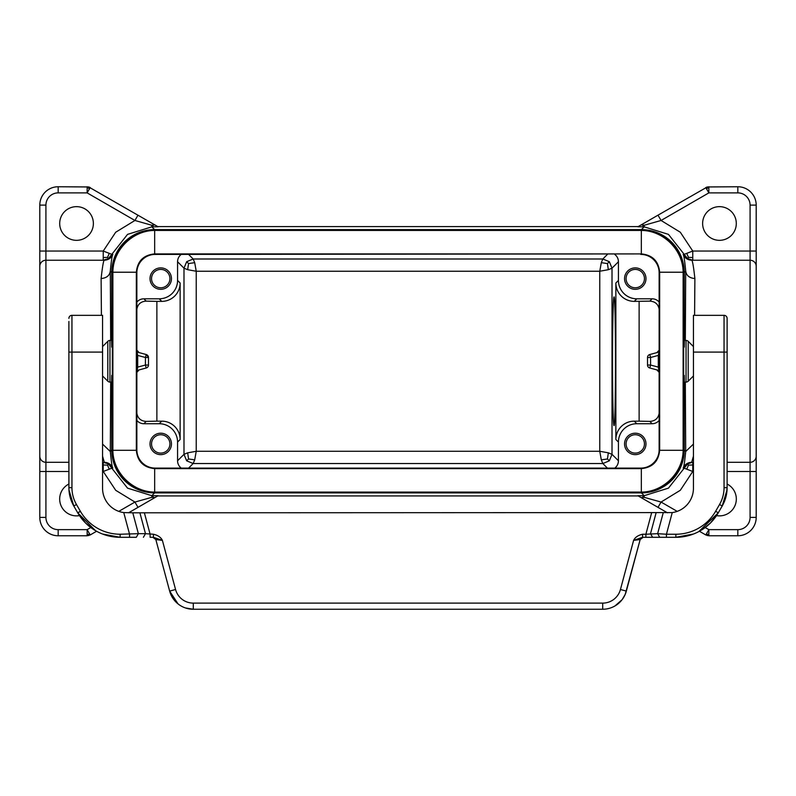 <?xml version="1.0" encoding="UTF-8"?>
<svg xmlns="http://www.w3.org/2000/svg" width="796" height="796" viewBox="0 0 796 796"><rect width="100%" height="100%" fill="white"/><g stroke="black" fill="none" stroke-linecap="round" stroke-linejoin="round"><path stroke-width="1.19" d="M157.797 495.928L638.203 495.928M638.203 226.591L157.797 226.591M102.565 456.188L104.316 462.297L102.565 462.297M101.41 315.335L101.112 278.54C102.465 266.401 103.53 260.292 104.316 260.232L45.919 260.232A6.119 6.119 0 0 0 39.8 266.352L39.8 517.4A18.368 18.368 0 0 0 58.168 535.768L87.142 535.768L90.207 534.952L96.585 531.26M68.884 462.297L45.919 462.297A6.119 6.119 0 0 1 39.8 456.168M154.892 224.92L151.827 225.198L151.827 226.84L158.135 226.79L88.724 186.96L58.168 186.752A18.368 18.368 0 0 0 39.8 205.119L39.8 266.352M154.892 497.6L137.997 507.36L134.932 502.057L151.827 497.331L154.892 497.6L158.135 495.729L151.827 495.689L151.827 497.331L153.15 496.873M128.554 512.803L137.997 507.36M102.565 444.078L110.296 451.501C111.38 462.436 112.226 467.958 112.843 468.048C111.161 464.416 108.316 462.496 104.316 462.297M153.15 225.656L134.932 220.472L137.997 215.169M87.142 186.752L87.142 192.881L90.207 187.577L88.724 186.96L87.142 188.543M90.207 534.952L87.142 529.648L87.142 535.768L90.207 534.952M88.724 535.559L89.311 533.4M111.748 347.155L112.355 347.155L112.355 375.374L111.748 375.374L111.609 382.08L109.957 382.08A3.065 3.065 0 0 1 107.788 381.185L107.788 341.345A3.065 3.065 0 0 1 109.957 340.439L111.609 340.439L111.748 347.155L111.748 272.471A42.865 42.865 -135 0 1 154.603 229.616L641.397 229.616A42.865 42.865 -45 0 1 684.252 272.471L684.252 347.155L684.391 340.439L686.043 340.439A3.065 3.065 0 0 1 688.212 341.345L688.212 381.185A3.065 3.065 0 0 1 686.043 382.08L684.391 382.08L684.252 375.374L683.645 375.374L683.645 347.155L684.252 347.155M154.663 468.615C143.539 467.531 137.429 461.421 136.345 450.297C137.449 461.401 143.559 467.511 154.663 468.615L154.663 492.087C132.524 492.067 112.893 472.436 112.873 450.297L112.873 272.222C112.893 250.093 132.524 230.462 154.663 230.442L641.337 230.442C663.476 230.462 683.107 250.093 683.127 272.222L683.127 450.297C683.107 472.436 663.476 492.067 641.337 492.087L154.663 492.087M683.137 273.277L683.645 272.779A42.875 42.865 135 0 0 640.79 229.925L155.21 229.925A42.875 42.865 -135 0 0 112.355 272.779L112.355 347.155M640.283 492.097L640.79 492.605A42.875 42.865 -135 0 0 683.645 449.75L683.645 375.374M641.337 492.087L641.337 468.615C652.441 467.511 658.551 461.401 659.655 450.297C658.571 461.421 652.461 467.531 641.337 468.615L154.713 468.615L155.22 468.108A18.378 18.368 -45 0 1 136.852 449.74L136.852 272.779A18.378 18.368 45 0 1 155.22 254.412L641.337 253.914C652.461 254.999 658.571 261.098 659.655 272.222C658.551 261.118 652.441 255.019 641.337 253.914L154.713 253.914L155.22 254.412M640.79 492.605L155.21 492.605A42.875 42.865 135 0 1 112.355 449.75L112.355 375.374M112.873 450.297L136.345 450.297L136.345 272.222C137.429 261.098 143.539 254.999 154.663 253.914C143.559 255.019 137.449 261.118 136.345 272.222L136.852 272.779M154.663 253.914L154.663 230.442M683.127 272.222L659.655 272.222L659.655 450.297L659.148 449.74L659.148 272.779A18.378 18.368 135 0 0 640.78 254.412M659.655 272.222L659.148 272.779M136.345 450.297L136.852 449.74M136.285 537.3L120.146 537.3L120.146 534.235L138.375 533.678L136.285 537.3L129.559 537.3L129.559 534.235L123.758 512.584A24.497 24.497 0 0 1 102.565 488.316L102.565 315.335L71.948 315.335A3.065 3.065 0 0 0 68.884 318.4A3.065 3.065 0 0 1 71.948 315.335L102.565 315.335M68.884 457.7L68.884 352.081L71.948 352.081L71.948 487.659L68.884 487.659L68.924 489.311L68.884 343.365M102.545 534.026L120.146 537.3A48.984 48.984 0 0 1 77.719 512.803L73.809 506.027L77.719 512.803L85.49 522.942M68.884 384.09L68.884 487.659A36.735 36.735 0 0 0 73.809 506.027L77.719 512.803L95.53 530.673M68.884 349.016L68.884 401.741M68.884 378.617L68.884 354.349M68.884 344.389L68.884 321.465M132.783 512.803L139.897 512.803L145.489 533.678L138.375 533.678L132.783 512.803L123.758 512.584M139.897 512.803L144.374 512.803L150.116 534.235L150.116 537.3L153.429 537.3L153.429 534.235C157.897 535.26 160.891 537.31 162.394 540.365L155.837 539.569L152.882 537.3M693.435 315.335L724.052 315.335L693.435 315.335L693.435 488.316A24.497 24.497 0 0 1 672.242 512.584L144.374 512.803M672.242 512.584L666.441 534.235L675.854 534.235L675.854 537.3L666.441 537.3L666.441 534.235L657.625 533.678L659.715 537.3L666.441 537.3L645.884 537.3L666.441 537.3L645.884 537.3L645.884 534.235L657.625 533.678L663.217 512.803M659.715 537.3L652.611 537.3L650.511 533.678L656.103 512.803M59.7 223.497A16.835 16.835 0 0 1 76.535 206.652A16.835 16.835 0 0 1 93.381 223.497A16.835 16.835 0 0 1 76.535 240.332A16.835 16.835 0 0 1 59.7 223.497M79.471 515.609A16.835 16.835 0 0 1 68.884 484.028M88.495 187.836L89.311 189.13M88.495 534.683L87.142 533.977M112.843 468.048L111.808 468.187L108.445 463.909L103.241 462.297L103.241 471.481L111.808 468.187L127.549 488.147L151.827 495.689L154.603 492.903L641.397 492.903A42.865 42.865 -135 0 0 684.252 450.048L684.252 375.374M103.241 464.983L107.54 465.143L109.271 469.162M109.271 253.357L103.241 251.048L103.241 260.232L108.445 258.61L111.808 254.342L109.271 253.357L107.54 257.377L103.241 257.536M154.603 229.616L151.827 226.84L127.549 234.372L111.808 254.342L112.843 254.471C111.161 258.113 108.316 260.023 104.316 260.232M107.54 257.377L108.445 258.61M107.54 465.143L108.445 463.909M693.435 456.188L691.684 462.297L693.435 462.297M727.116 462.297L750.081 462.297A6.119 6.119 0 0 0 756.2 456.168L756.2 517.4A18.368 18.368 0 0 1 737.832 535.768L708.858 535.768L705.793 534.952L699.415 531.26M694.59 315.335L694.888 278.54C693.535 266.401 692.47 260.292 691.684 260.232L750.081 260.232A6.119 6.119 0 0 1 756.2 266.352L756.2 205.119A18.368 18.368 0 0 0 737.832 186.752A18.368 18.368 0 0 1 756.2 205.119L750.081 205.119L750.081 251.048L692.759 251.048L692.759 260.232L687.555 258.61L684.192 254.342L692.759 251.048L680.311 232.243L661.068 220.472L658.003 215.169L707.276 186.96L737.832 186.752L737.832 192.881A12.248 12.248 0 0 1 750.081 205.119M612.512 361.265C612.502 326.897 613.209 296.251 614.014 296.968C615.935 293.863 615.935 428.656 614.014 425.552C613.209 426.278 612.502 395.632 612.512 361.265M641.108 224.92L644.173 225.198L644.173 226.84L637.865 226.79L658.003 215.169M642.85 496.873L644.173 497.331L641.108 497.6L637.865 495.729L644.173 495.689L644.173 497.331L661.068 502.057L658.003 507.36L667.446 512.803M641.108 497.6L658.003 507.36M756.2 436.576L756.2 285.943L756.2 436.576M756.2 266.352A6.119 6.119 0 0 0 750.081 260.232A6.119 6.119 0 0 1 756.2 266.352L756.2 456.168M693.435 444.078L685.704 451.501C684.62 462.436 683.774 467.958 683.157 468.048C684.839 464.416 687.684 462.496 691.684 462.297M642.85 225.656L661.068 220.472L708.858 192.881L705.793 187.577L707.276 186.96L708.858 188.543L708.858 192.881L737.832 192.881M708.858 186.752L708.858 188.543M705.793 534.952L708.858 529.648L708.858 535.768L705.793 534.952M707.276 535.559L706.689 533.4M707.505 187.836L706.689 189.13M736.3 223.497A16.835 16.835 0 0 0 719.465 206.652A16.835 16.835 0 0 0 702.619 223.497A16.835 16.835 0 0 0 719.465 240.332A16.835 16.835 0 0 0 736.3 223.497M716.529 515.609A16.835 16.835 0 0 0 727.116 484.028M686.729 469.162L688.46 465.143L692.759 464.983L692.759 471.481L684.192 468.187L668.451 488.147L644.173 495.689L641.397 492.903M683.157 468.048L684.192 468.187L687.555 463.909L692.172 462.307L692.759 462.297L692.759 464.983M707.505 534.683L708.858 533.977M686.729 253.357L688.46 257.377L692.759 257.536M641.397 229.616L644.173 226.84L668.451 234.372L684.192 254.342L683.157 254.471C684.839 258.113 687.684 260.023 691.684 260.232M688.46 257.377L687.555 258.61M688.46 465.143L687.555 463.909M187.677 452.815L188.543 458.974L194.702 459.839L196.234 451.282L187.677 452.815L183.985 454.347L177.568 460.765L177.568 442.079A18.378 18.368 135 0 0 159.2 423.721L143.887 423.721L146.205 421.402L156.872 421.154L156.872 301.376L146.205 301.127C140.932 301.435 137.808 304.132 136.852 309.196M139.131 352.628L136.852 350.17M136.852 355.414L137.698 355.414L137.051 352.071L146.215 354.528L148.484 357.484L148.484 365.036A3.065 3.065 0 0 1 146.215 367.991L137.051 370.448L137.698 367.105L136.852 367.105M136.852 372.349L139.131 369.891M146.205 421.402C140.932 421.084 137.808 418.397 136.852 413.333M160.732 454.635A10.716 10.716 0 0 0 171.448 443.919A10.716 10.716 0 0 0 160.732 433.203A10.716 10.716 0 0 0 150.016 443.919A10.716 10.716 0 0 0 160.732 454.635M136.852 302.092A9.194 9.184 45 0 1 143.887 298.808L159.2 298.808A18.378 18.368 45 0 0 177.568 280.441L177.568 261.755A9.194 9.184 45 0 1 181.239 254.412M159.2 423.721L161.767 421.154A18.378 18.368 -45 0 1 180.135 439.511L180.135 283.008A18.378 18.368 -135 0 1 161.767 301.376L156.872 301.376M160.732 289.316A10.716 10.716 0 0 0 171.448 278.6A10.716 10.716 0 0 0 160.732 267.884A10.716 10.716 0 0 0 150.016 278.6A10.716 10.716 0 0 0 160.732 289.316M659.148 355.414L658.302 355.414L658.949 352.071L649.785 354.528A3.065 3.065 0 0 0 647.516 357.484L647.516 365.036A3.065 3.065 0 0 0 649.785 367.991L658.949 370.448L658.302 367.105L659.148 367.105M161.767 421.154L156.872 421.154M608.323 269.705L599.766 271.237L601.298 262.68L602.831 258.999L609.318 261.685L612.015 268.182L608.323 269.705L607.457 263.556L601.298 262.68M187.677 269.705L196.234 271.237L194.702 262.68L193.169 258.999L186.682 261.685L183.985 268.182L187.677 269.705L188.543 263.556L194.702 262.68M110.684 382.08L110.296 451.501L111.748 450.048L111.748 375.374M614.761 254.412A9.194 9.184 135 0 1 618.432 261.755L612.015 268.182L612.015 454.347L609.318 460.834L602.831 463.531L601.298 459.839L599.766 451.282L608.323 452.815L612.015 454.347L618.432 460.765L618.432 442.079A18.378 18.368 45 0 1 636.8 423.721L634.233 421.154A18.378 18.368 -135 0 0 615.865 439.511L615.865 283.008A18.378 18.368 -45 0 0 634.233 301.376L649.795 301.127C655.068 301.435 658.192 304.132 659.148 309.196M634.233 421.154L639.128 421.154L639.128 301.376M160.732 434.735A9.184 9.184 0 0 0 151.548 443.919A9.184 9.184 0 0 0 160.732 453.103A9.184 9.184 0 0 0 169.916 443.919A9.184 9.184 0 0 0 160.732 434.735M685.316 340.439L685.704 271.018C684.62 260.083 683.774 254.571 683.157 254.471M110.684 340.439L110.296 271.018C111.38 260.083 112.226 254.571 112.843 254.471M111.748 272.471L110.296 271.018C109.689 275.545 106.624 278.053 101.112 278.54M111.748 450.048A42.865 42.865 -45 0 0 154.603 492.903M659.148 420.427A9.194 9.184 45 0 1 652.113 423.721L649.795 421.402L639.128 421.154M649.795 421.402C655.068 421.084 658.192 418.397 659.148 413.333M659.148 372.349L656.869 369.891M656.869 352.628L659.148 350.17M684.252 272.471L685.704 271.018C686.311 275.545 689.376 278.053 694.888 278.54M177.568 460.765A9.194 9.184 135 0 0 181.239 468.108M136.852 420.427A9.194 9.184 135 0 0 143.887 423.721M683.645 272.779L683.645 347.155M160.732 269.416A9.184 9.184 0 0 0 151.548 278.6A9.184 9.184 0 0 0 160.732 287.784A9.184 9.184 0 0 0 169.916 278.6A9.184 9.184 0 0 0 160.732 269.416M146.215 354.528A3.065 3.065 0 0 1 148.484 357.484L145.419 357.484L145.419 365.036L137.698 367.105L137.698 355.414L145.419 357.484L146.215 354.528A3.065 3.065 0 0 1 148.484 357.484M177.568 261.755L183.985 268.182L183.985 454.347L186.682 460.834L193.169 463.531L194.702 459.839M188.543 263.556L186.682 261.685M188.543 458.974L186.682 460.834M635.268 454.635A10.716 10.716 0 0 1 624.552 443.919A10.716 10.716 0 0 1 635.268 433.203A10.716 10.716 0 0 1 645.984 443.919A10.716 10.716 0 0 1 635.268 454.635M635.268 289.316A10.716 10.716 0 0 1 624.552 278.6A10.716 10.716 0 0 1 635.268 267.884A10.716 10.716 0 0 1 645.984 278.6A10.716 10.716 0 0 1 635.268 289.316M608.323 452.815L607.457 458.974L609.318 460.834M607.457 458.974L601.298 459.839M607.457 263.556L609.318 261.685M618.432 460.765A9.194 9.184 45 0 1 614.761 468.108M618.432 261.755L618.432 280.441A18.378 18.368 135 0 0 636.8 298.808L652.113 298.808A9.194 9.184 135 0 1 659.148 302.092M635.268 434.735A9.184 9.184 0 0 1 644.452 443.919A9.184 9.184 0 0 1 635.268 453.103A9.184 9.184 0 0 1 626.084 443.919A9.184 9.184 0 0 1 635.268 434.735M636.8 423.721L652.113 423.721M635.268 269.416A9.184 9.184 0 0 1 644.452 278.6A9.184 9.184 0 0 1 635.268 287.784A9.184 9.184 0 0 1 626.084 278.6A9.184 9.184 0 0 1 635.268 269.416M641.337 468.615L640.78 468.108L155.22 468.108M640.78 468.108A18.378 18.368 -135 0 0 659.148 449.74M727.047 489.888L727.116 487.659L727.047 489.888L722.191 506.027L718.281 512.803L710.51 522.942M68.884 487.659L68.983 490.326M69.033 490.983L69.7 495.351M69.988 496.575L70.108 497.072M70.287 497.719L70.675 498.993M68.953 489.888L73.809 506.027L68.953 489.888M78.734 514.485L79.073 515.012M85.52 522.962L93.52 529.44M680.222 537.101L682.281 536.872M702.48 529.44L710.48 522.962M716.927 515.012L717.266 514.485M723.027 504.505L726.25 495.6L727.116 487.659A36.735 36.735 0 0 1 722.191 506.027L718.281 512.803A48.984 48.984 0 0 1 675.854 537.3L693.455 534.026M693.435 352.081L724.052 352.081L724.052 487.659L727.116 487.659L727.116 318.4A3.065 3.065 0 0 0 724.052 315.335A3.065 3.065 0 0 1 727.116 318.4L727.116 347.583M153.429 537.3L162.394 540.365L175.558 589.508L169.648 591.09L155.837 539.569L169.648 591.09L178.075 603.935M642.571 537.3L642.571 534.235C638.084 535.27 635.099 537.32 633.606 540.365L620.442 589.508A18.368 18.368 0 0 1 602.701 603.119L602.701 609.248A24.497 24.497 0 0 0 626.352 591.09L640.163 539.569L633.606 540.365L642.571 537.3L652.611 537.3M143.389 537.3L145.489 533.678L153.429 534.235M615 605.935L622.154 599.627L625.198 594.423L640.163 539.569L643.118 537.3M602.701 609.248L193.299 609.248L602.701 609.248M185.418 607.945L193.299 609.248A24.497 24.497 0 0 1 169.648 591.09M698.759 531.609L718.281 512.803L722.191 506.027L719.544 504.495L715.624 511.281L718.281 512.803M39.8 251.048L103.241 251.048L115.689 232.243L134.932 220.472L87.142 192.881L58.168 192.881A12.248 12.248 0 0 0 45.919 205.119L45.919 517.4L39.8 517.4A18.368 18.368 0 0 0 58.168 535.768L58.168 529.648L87.142 529.648L90.794 527.539M58.168 192.881L58.168 186.752A18.368 18.368 0 0 0 39.8 205.119L45.919 205.119M109.957 382.08L109.957 340.439M640.283 230.422L640.79 229.925M683.137 449.243L683.645 449.75M683.127 450.297L659.655 450.297M155.718 492.097L155.21 492.605M112.863 449.243L112.355 449.75M112.873 272.222L136.345 272.222M112.863 273.277L112.355 272.779M155.718 230.422L155.21 229.925M641.337 230.442L641.337 253.914M102.565 352.081L71.948 352.081L71.948 315.335M120.146 534.235A45.919 45.919 0 0 1 80.376 511.281L76.456 504.495L73.809 506.027M80.376 511.539L77.719 512.803L80.376 511.281M71.948 487.659A33.681 33.681 0 0 0 76.456 504.495M68.884 471.481L39.8 471.481M118.793 511.37L134.932 502.057L115.689 490.286L103.241 471.481L102.565 471.481M45.919 517.4A12.248 12.248 0 0 0 58.168 529.648M756.2 251.048L750.081 251.048L750.081 517.4A12.248 12.248 0 0 1 737.832 529.648L708.858 529.648L705.206 527.539M750.081 517.4L756.2 517.4A18.368 18.368 0 0 1 737.832 535.768L737.832 529.648M756.2 471.481L727.116 471.481M693.435 471.481L692.759 471.481L680.311 490.286L661.068 502.057L677.207 511.37M177.568 280.441L180.135 283.008M177.568 442.079L180.135 439.511M188.592 468.108L193.169 463.531L602.831 463.531L607.408 468.108M658.302 355.414L658.302 367.105L650.581 365.036L650.581 357.484L658.302 355.414M607.408 254.412L602.831 258.999L193.169 258.999L188.592 254.412M599.766 451.282L196.234 451.282L196.234 271.237L599.766 271.237L599.766 451.282M143.887 298.808L146.205 301.127M159.2 298.808L161.767 301.376M685.316 382.08L685.704 451.501L684.252 450.048M686.043 340.439L686.043 382.08M148.484 365.036L145.419 365.036L146.215 367.991A3.065 3.065 0 0 0 148.484 365.036M652.113 298.808L649.795 301.127M618.432 442.079L615.865 439.511M618.432 280.441L615.865 283.008M636.8 298.808L634.233 301.376M649.785 367.991L650.581 365.036L647.516 365.036M649.785 354.528L650.581 357.484L647.516 357.484M620.442 589.508L626.352 591.09M175.558 589.508A18.368 18.368 0 0 0 193.299 603.119L193.299 609.248M602.701 603.119L193.299 603.119M642.571 534.235L645.884 534.235L651.625 512.803M675.854 534.235A45.919 45.919 0 0 0 715.624 511.281M724.052 487.659A33.681 33.681 0 0 1 719.544 504.495M727.116 352.081L724.052 352.081L724.052 315.335M102.565 346.568L107.788 341.345M102.565 375.961L107.788 381.185M103.241 260.232L103.828 260.212M692.759 260.232L692.172 260.212M103.241 462.297L103.828 462.307M692.759 462.297L692.172 462.307M693.435 346.568L688.212 341.345M693.435 375.961L688.212 381.185"/></g></svg>
